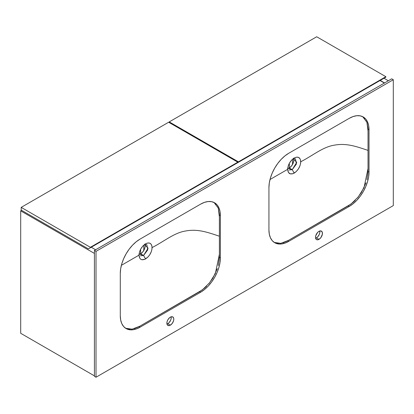 <?xml version="1.0" encoding="UTF-8"?>
<svg xmlns="http://www.w3.org/2000/svg" width="414" height="414" viewBox="0 0 414 414"><rect width="100%" height="100%" fill="white"/><g stroke="black" fill="none" stroke-linecap="round" stroke-linejoin="round"><path stroke-width="0.62" d="M287.756 168.027L292.222 169.668L294.204 173.104C290.23 174.946 288.051 173.689 287.663 169.326C288.051 164.513 290.235 160.736 294.214 157.993L291.704 160.011L289.469 163.069L288.16 166.154L287.663 169.326L270.011 179.516L287.663 169.326L288.439 172.441L290.297 173.859L292.931 173.694L296.103 171.681L298.365 168.974L299.969 165.786L300.621 163.318L300.621 160.373L299.974 158.66L298.365 157.32L296.414 157.165L294.214 157.993C298.178 156.156 300.357 157.413 300.745 161.776C313.46 155.178 323.024 146.841 334.512 145.138C346.746 142.846 357.142 146.815 368.03 150.391C357.142 146.815 346.746 142.846 334.512 145.138C323.024 146.841 313.46 155.178 300.745 161.776C300.357 166.588 298.178 170.361 294.204 173.104L292.222 169.668L289.251 167.955A6.448 3.721 120 0 0 293.598 158.593M364.765 118.523L362.711 116.691L366.928 122.337L368.03 131.109L368.025 172.069L366.939 179.686M293.459 158.241L293.785 160.585L293.04 163.427L291.399 166.092L289.251 167.955L292.222 169.668L296.76 162.314L293.122 158.728L295.446 158.821L296.434 163.991L292.222 169.668L288.998 169.988M365.992 182.848L361.551 192.225L357.515 197.835M355.279 200.298L352.935 202.498L348.334 205.815L287.637 240.855L283.036 242.852M278.462 243.479L274.254 242.444L280.78 243.349L288.372 240.43L351.036 204.019L358.26 196.924L364.02 187.677L368.03 168.488L368.025 128.718L366.939 122.353M287.875 168.503A6.448 3.721 120 0 0 289.251 167.955L287.507 168.56M139.109 253.844L143.58 255.49L145.562 258.921C141.588 260.768 139.409 259.511 139.021 255.143C139.409 250.33 141.588 246.553 145.568 243.81L143.063 245.828L140.827 248.886L139.518 251.971L139.021 255.143L121.369 265.338L139.021 255.143L139.792 258.258L140.719 259.242L141.924 259.744L144.921 259.252L148.062 256.903L149.723 254.791L151.327 251.603L151.974 249.14L151.974 246.19L151.001 244.032L149.723 243.137L147.767 242.987L145.568 243.81C149.537 241.973 151.715 243.23 152.098 247.593C164.813 240.995 174.377 232.663 185.87 230.955C198.099 228.663 208.496 232.637 219.389 236.208C208.496 232.637 198.099 228.663 185.87 230.955C174.377 232.663 164.813 240.995 152.098 247.593C151.71 252.405 149.532 256.183 145.562 258.921L143.58 255.49L140.605 253.772A6.448 3.721 120 0 0 144.952 244.41M216.124 204.34L214.069 202.508L218.287 208.154L219.389 216.926L219.384 257.886L218.292 265.509M144.817 244.063L145.143 246.402L144.398 249.244L142.752 251.909L140.605 253.772L143.58 255.49L148.114 248.131L144.481 244.545L146.799 244.638L147.788 249.808L143.58 255.49L140.356 255.805M217.345 268.665L212.91 278.042L208.873 283.652M206.638 286.115L204.293 288.315L199.693 291.632L139.306 326.496L134.395 328.669M129.815 329.296L125.608 328.261L132.133 329.166L139.73 326.253L202.394 289.841L209.613 282.746L215.373 273.499L219.389 254.305L219.384 214.535L218.292 208.17M139.233 254.32A6.448 3.721 120 0 0 140.605 253.772L138.861 254.377M167.758 323.686A4.906 2.831 120 0 0 171.132 316.808L171.158 318.495L170.64 320.239L169.088 322.615L167.758 323.686L170.335 325.171L167.758 323.686L166.961 324.038A4.906 2.831 120 0 0 167.758 323.686M170.335 317.165A4.906 2.831 -60 0 1 172.788 316.922A4.906 2.831 -60 0 1 173.538 320.85A4.906 2.831 -60 0 1 170.335 325.171L172.26 323.386L173.538 320.85L173.802 319.168L173.538 317.786L172.26 316.726L171.013 316.85L169.657 317.631L167.882 319.753L167.132 321.487L166.868 323.168L167.453 325.057L169.005 325.637L170.335 325.171A4.906 2.831 -60 0 1 167.882 325.414A4.906 2.831 -60 0 1 167.132 321.487A4.906 2.831 -60 0 1 170.335 317.165M316.399 237.869A4.906 2.831 120 0 0 319.779 230.991L319.805 232.678L319.287 234.422L317.729 236.798L316.399 237.869L318.977 239.354L316.399 237.869L315.603 238.221A4.906 2.831 120 0 0 316.399 237.869M318.977 231.343A4.906 2.831 -60 0 1 321.43 231.1A4.906 2.831 -60 0 1 322.18 235.033A4.906 2.831 -60 0 1 318.977 239.354L320.907 237.569L322.382 234.169L322.18 231.969L320.907 230.908L318.977 231.343L317.652 232.414L315.773 235.664L315.509 237.351L316.094 239.24L317.052 239.794L318.977 239.354A4.906 2.831 -60 0 1 316.524 239.597A4.906 2.831 -60 0 1 315.773 235.664A4.906 2.831 -60 0 1 318.977 231.343M96.012 251.365L96.012 377.237L94.428 376.321L94.428 250.454L96.012 251.365L94.428 250.454L391.716 78.815L393.3 79.731L391.716 78.815L94.428 250.454L94.428 376.321L96.012 377.237L393.3 205.598L393.3 79.731L96.012 251.365L393.3 79.731L393.3 205.598L96.012 377.237L96.012 251.365M140.108 239.064L136.242 241.74L132.527 245.186L129.101 249.28L126.094 253.86L123.631 258.75L121.799 263.765L120.671 268.712L120.293 273.395L120.293 315.732L120.671 319.975L121.799 323.619L123.631 326.517L126.094 328.561L129.101 329.673L132.527 329.813L136.242 328.97L140.108 327.174L200.557 292.274L204.423 289.603L208.144 286.157L211.57 282.063L214.571 277.483L217.039 272.593L218.871 267.579L220 262.631L220.377 257.948L220.377 215.611L220 211.368L218.871 207.724L217.039 204.826L214.571 202.777L211.57 201.665L208.144 201.53L204.423 202.374L200.557 204.169L140.108 239.064L200.557 204.169A28.028 16.182 -60 0 1 214.571 202.777A28.028 16.182 -60 0 1 220.377 215.611L219.389 215.037L220.377 215.611L220.377 257.948L219.389 257.373L220.377 257.948A28.028 16.182 -60 0 1 200.557 292.274L199.569 291.704L200.557 292.274L140.108 327.174L139.12 326.605L140.108 327.174A28.028 16.182 -60 0 1 126.094 328.566A28.028 16.182 -60 0 1 120.293 315.732L120.293 273.395A28.028 16.182 -60 0 1 140.108 239.064M288.755 153.247L284.889 155.923L281.168 159.369L277.742 163.463L274.741 168.043L272.277 172.933L270.445 177.948L269.317 182.89L268.934 187.578L268.934 229.915L269.317 234.158L270.445 237.802L272.277 240.7L274.741 242.744L277.742 243.856L281.168 243.991L284.889 243.147L288.755 241.357L349.204 206.457L353.07 203.786L356.785 200.335L360.211 196.241L363.218 191.661L365.681 186.771L367.513 181.756L368.641 176.814L369.024 172.131L369.024 129.789L368.641 125.545L367.513 121.902L365.681 119.004L363.218 116.96L360.211 115.848L356.785 115.713L353.07 116.557L349.204 118.347L288.755 153.247L349.204 118.347A28.028 16.182 -60 0 1 363.218 116.96A28.028 16.182 -60 0 1 369.024 129.789L368.03 129.22L369.024 129.789L369.024 172.131L368.03 171.556L369.024 172.131A28.028 16.182 -60 0 1 349.204 206.457L348.21 205.887L349.204 206.457L288.755 241.357L287.761 240.782L288.755 241.357A28.028 16.182 -60 0 1 274.741 242.744A28.028 16.182 -60 0 1 268.934 229.915L268.934 187.578A28.028 16.182 -60 0 1 288.755 153.247M388.348 80.761L383.985 78.241L388.348 80.761M384.58 82.935L380.218 80.414L384.58 82.935M20.7 333.296L94.428 375.865L20.7 333.296L20.7 210.861L21.59 210.348L20.7 210.861L94.428 253.425L20.7 210.861L20.7 333.296M95.618 249.766L91.256 247.246L95.618 249.766M380.021 80.533L384.383 83.048L380.021 80.533M385.869 76.699L316.7 36.763L385.869 76.699L238.412 161.827L169.243 121.897L316.7 36.763L169.243 121.897L238.412 161.827L238.412 162.288L236.43 163.432L385.869 77.154L385.869 76.699L238.412 161.827L238.412 162.288L385.869 77.154L385.869 76.699M169.243 122.58L169.243 121.897L169.243 122.58M383.887 78.298L236.43 163.432L383.887 78.298M292.522 159.224L292.522 164.467L292.522 159.224M289.35 167.893L289.35 163.292L289.35 167.893M237.817 162.174L168.648 122.239L237.817 162.174L90.366 247.303L21.197 207.373L168.648 122.239L21.197 207.373L90.366 247.303L90.366 247.763L88.384 248.907L21.197 210.115L21.197 207.373L21.197 210.115L88.384 248.907L237.817 162.63L237.817 162.174L90.366 247.303L90.366 247.763L237.817 162.63L237.817 162.174M235.835 163.773L88.384 248.907L235.835 163.773M140.605 253.772L140.605 249.3L140.605 253.772M143.777 250.46L143.777 245.135L143.777 250.46"/></g></svg>
